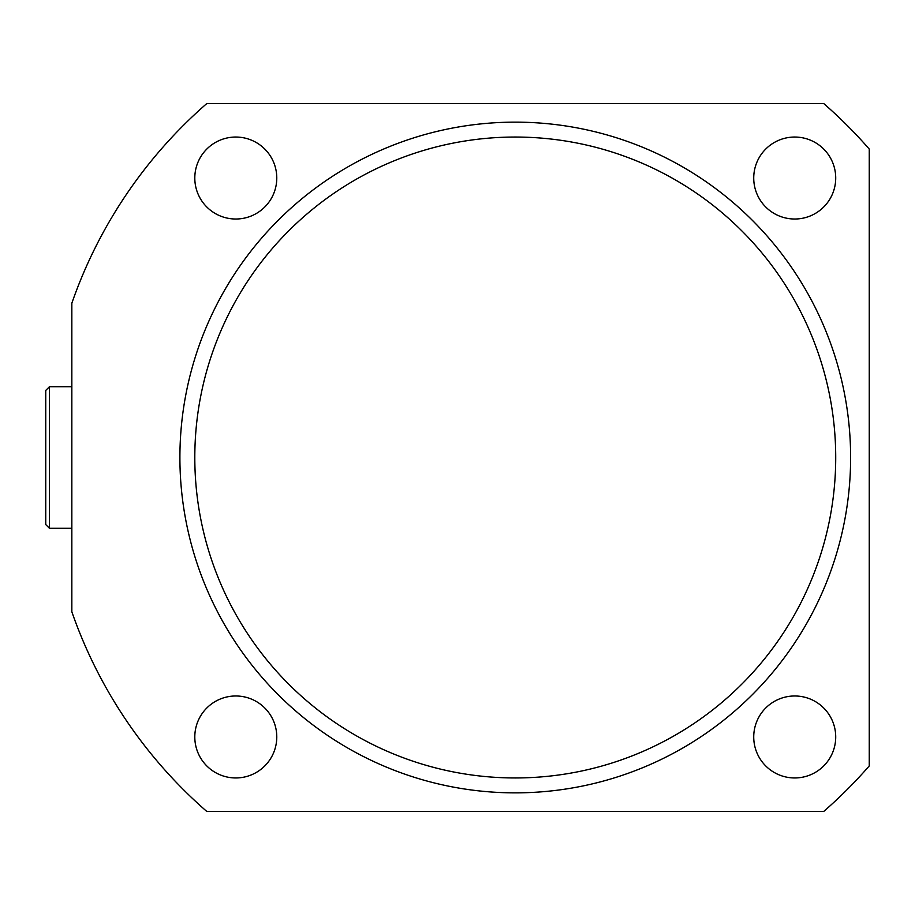 <?xml version="1.0" encoding="UTF-8"?>
<svg xmlns="http://www.w3.org/2000/svg" width="915" height="915" viewBox="0 0 915 915"><rect width="100%" height="100%" fill="white"/><g stroke="black" fill="none" stroke-linecap="round" stroke-linejoin="round"><path stroke-width="1.37" d="M835.715 457.5A320.456 320.456 0 0 0 515.259 137.044A320.456 320.456 0 0 0 194.804 457.5A320.456 320.456 0 0 0 515.259 777.956A320.456 320.456 0 0 0 835.715 457.5M179.9 457.5A335.359 335.359 0 0 1 515.259 122.141A335.359 335.359 0 0 1 850.618 457.5A335.359 335.359 0 0 1 515.259 792.859A335.359 335.359 0 0 1 179.9 457.5M835.715 178.036A40.992 40.992 0 0 1 794.723 219.017A40.992 40.992 0 0 1 753.731 178.036A40.992 40.992 0 0 1 794.723 137.044A40.992 40.992 0 0 1 835.715 178.036M276.776 178.036A40.992 40.992 0 0 1 235.784 219.017A40.992 40.992 0 0 1 194.804 178.036A40.992 40.992 0 0 1 235.784 137.044A40.992 40.992 0 0 1 276.776 178.036M276.776 736.964A40.992 40.992 0 0 1 235.784 777.956A40.992 40.992 0 0 1 194.804 736.964A40.992 40.992 0 0 1 235.784 695.983A40.992 40.992 0 0 1 276.776 736.964M835.715 736.964A40.992 40.992 0 0 1 794.723 777.956A40.992 40.992 0 0 1 753.731 736.964A40.992 40.992 0 0 1 794.723 695.983A40.992 40.992 0 0 1 835.715 736.964M869.25 149.076L869.25 765.924A469.509 469.509 0 0 1 823.683 811.491L206.836 811.491A469.509 469.509 0 0 1 71.839 611.815L71.839 303.185A469.509 469.509 0 0 1 206.836 103.509L823.683 103.509A469.509 469.509 0 0 1 869.25 149.076M45.75 457.5L45.75 390.431L49.479 386.702L49.479 528.298L45.75 524.569L45.75 457.5M71.839 386.702L49.479 386.702M71.839 528.298L49.479 528.298"/></g></svg>
